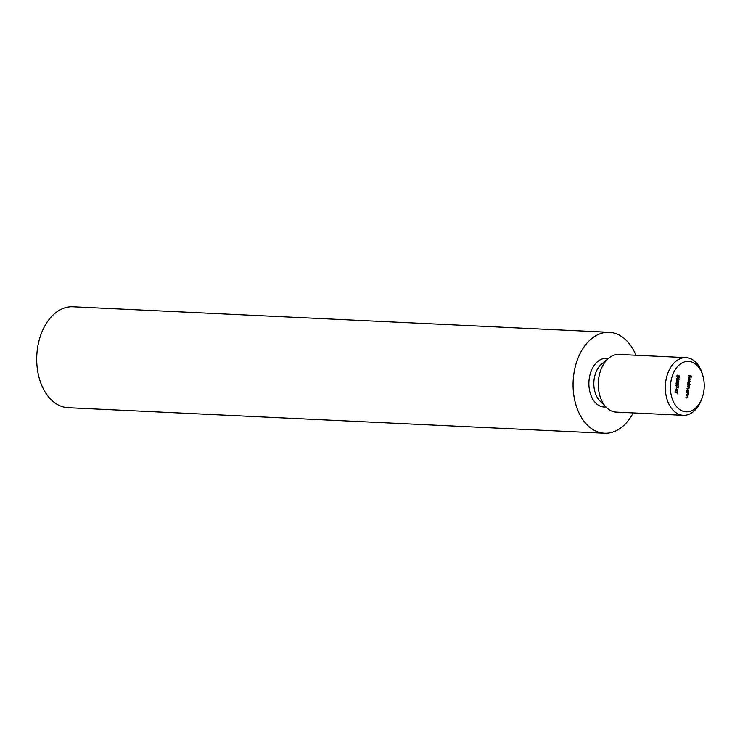<?xml version="1.0" encoding="UTF-8"?>
<svg xmlns="http://www.w3.org/2000/svg" width="740" height="740" viewBox="0 0 740 740"><rect width="100%" height="100%" fill="white"/><g stroke="black" fill="none" stroke-linecap="round" stroke-linejoin="round"><path stroke-width="1.11" d="M677.331 377.095L678.451 376.327L678.432 375.467L679.635 376.151L679.44 377.696L678.71 375.994L677.729 377.446L677.017 375.929L677.868 374.94L677.405 377.095M686.147 395.715L688.024 395.798L687.876 397.195L686.812 398.009L685.915 397.454L687.201 397.713L687.654 397.084L687.293 396.029L686.147 395.715M685.906 397.546L687.201 397.713M686.516 392.838L688.394 392.931L688.246 394.318L687.183 395.132L686.295 394.577L687.571 394.836L688.024 394.207L687.663 393.162L686.516 392.838M686.276 394.679L687.571 394.836M688.154 392.052L686.618 392.043L686.776 390.572L687.923 389.36L688.672 391.025L687.617 392.034L688.496 392.135M688.061 380.961L690.633 381.562L688.061 380.961M689.329 378.048L688.524 378.899L688.635 380.277L688.293 378.889L689.421 377.724L690.189 379.343L689.014 380.517L689.329 378.048L688.635 378.011M689.319 378.131L689.153 380.341L689.689 380.36L689.014 380.517M684.084 411.551A25.262 16.881 92.7 0 0 701.946 398.416A25.262 16.881 92.7 0 0 703 376.225A25.262 16.881 92.7 0 0 674.288 371.314A25.262 16.881 92.7 0 0 684.084 411.551M688.727 375.846L691.28 376.087L691.04 377.927L690.975 376.373L690.207 376.188L689.754 377.631L689.948 376.133L688.727 375.846M689.162 384.226L690.207 384.819L687.636 384.217L687.793 382.746L688.931 381.535L689.689 383.2L688.626 384.199L690.254 384.486M687.534 385.013L689.412 385.105L689.033 388.287L688.034 389.018L687.09 388.445L688.811 388.176L687.331 386.567L689.06 386.289L687.534 385.013M687.072 388.546L688.811 388.176M687.321 386.659L689.06 386.289M677.822 380.175L676.674 378.565L678.154 377.613L679.311 379.185L678.192 380.231M677.757 377.557L678.515 378.085M678.154 382.515L677.618 382.488L678.7 381.803L678.284 380.453L678.959 381.877L678.062 382.848L676.721 380.776L676.231 382.469L676.563 379.907L678.09 382.506L678.7 381.803M677.452 384.948L678.377 384.3L678.136 383.079L678.635 384.356L677.84 385.309L677.387 384.745L676.638 385.226L675.999 383.736L676.906 382.645L676.258 383.801L676.73 384.893L676.193 384.865L677.341 383.847L677.886 384.967L678.377 384.3M676.85 384.717L676.638 385.226M677.886 387.584L678.367 385.901L678.071 388.213L675.898 385.364L677.489 387.566M676.203 389.296L676.656 387.908L676.203 389.296M675.703 391.395L675.167 390.156L675.861 389.138L675.75 391.053L677.331 389.73L677.803 390.794L677.248 391.7L677.304 390.072L675.787 391.404M675.296 391.035L676.018 390.979M677.304 390.072L676.619 390.23M674.982 392.089L677.23 392.616L677.6 391.858L677.341 393.837L677.193 392.959L674.982 392.089M701.946 398.416L701.354 399.97A28.869 19.296 -87.3 0 1 683.27 415.316A28.869 19.296 -87.3 0 1 680.939 414.983A28.869 19.296 -87.3 0 1 665.491 383.801A28.869 19.296 -87.3 0 1 686.017 357.633A28.869 19.296 -87.3 0 1 702.556 374.616L703 376.225M686.017 357.633L618.973 354.442A28.869 19.296 92.7 0 0 608.779 358.151A28.869 19.296 92.7 0 0 606.43 407.463A28.869 19.296 92.7 0 0 613.895 411.792A28.869 19.296 92.7 0 0 616.226 412.115L683.27 415.316M635.919 355.246A50.523 33.763 92.7 0 0 609.279 332.306A50.523 33.763 92.7 0 0 573.361 378.094A50.523 33.763 92.7 0 0 600.39 432.669A50.523 33.763 92.7 0 0 604.469 433.233A50.523 33.763 92.7 0 0 633.172 412.929M609.279 332.306L72.918 306.767A50.523 33.763 92.7 0 0 37 352.555A50.523 33.763 92.7 0 0 64.038 407.13A50.523 33.763 92.7 0 0 68.108 407.694L604.469 433.233M688.755 375.606L691.28 376.087M688.885 377.696L689.458 378.159M689.153 380.341L688.477 380.49M689.051 380.221L689.967 379.305L689.551 378.14M688.089 380.721L690.679 381.22M687.812 383.949L688.626 384.199M688.718 381.868L688.255 381.831M688.588 384.097L689.467 383.154L688.885 381.877L688.015 382.811L688.588 384.097M687.562 384.772L689.412 385.105M688.737 386.373L688.182 387.15M688.496 388.26L687.497 388.99M687.543 388.657L688.274 388.149L687.543 388.657M687.728 386.752L688.524 386.262L687.728 386.752M687.525 389.379L687.876 389.703L687.146 389.666M686.794 391.775L688.672 391.025M687.701 389.693L687.238 389.656M686.776 390.628L687.682 391.932L687.146 391.913M688.45 390.979L687.876 389.693L686.998 390.637M686.544 392.598L688.394 392.931M687.71 394.3L686.646 395.114M686.174 395.465L688.024 395.798M687.34 397.167L686.276 397.981M678.46 375.763L679.635 376.151M678.164 376.429L677.193 377.418M677.294 375.217L677.831 375.282M677.294 375.254L676.73 375.976M676.721 379.528L677.886 379.842L679.311 379.185M678.774 379.157L677.285 380.157M677.507 377.918L678.108 377.955L676.924 378.639L677.646 379.861M677.572 377.927L676.388 378.612M679.052 379.139L678.108 377.955M677.331 379.814L677.868 379.842M678.423 381.858L677.526 382.821M677.553 382.478L678.164 381.775L677.553 382.478M678.099 384.328L677.304 385.281M676.582 385.078L676.101 385.198M676.332 382.913L676.86 382.987M677.063 383.875L677.35 384.939M675.444 389.462L675.953 389.49M676.795 389.703L677.266 390.776M676.406 390.221L677.211 390.063M676.092 390.664L675.167 391.368M674.973 392.191L677.23 392.616M608.779 358.151L601.694 363.988A21.654 14.467 92.7 0 0 599.937 400.978L606.43 407.463M608.206 358.623A24.346 16.271 92.7 0 0 589.179 379.037A24.346 16.271 92.7 0 0 602.046 406.732A24.346 16.271 92.7 0 0 605.903 406.935M688.69 384.106L688.154 384.088M688.348 388.722L687.812 388.694M688.579 386.826L688.043 386.807M687.506 394.836L686.97 394.818M687.127 397.713L686.591 397.685M677.933 384.976L677.396 384.948M675.805 391.062L675.269 391.035M677.257 390.063L676.721 390.036"/></g></svg>
